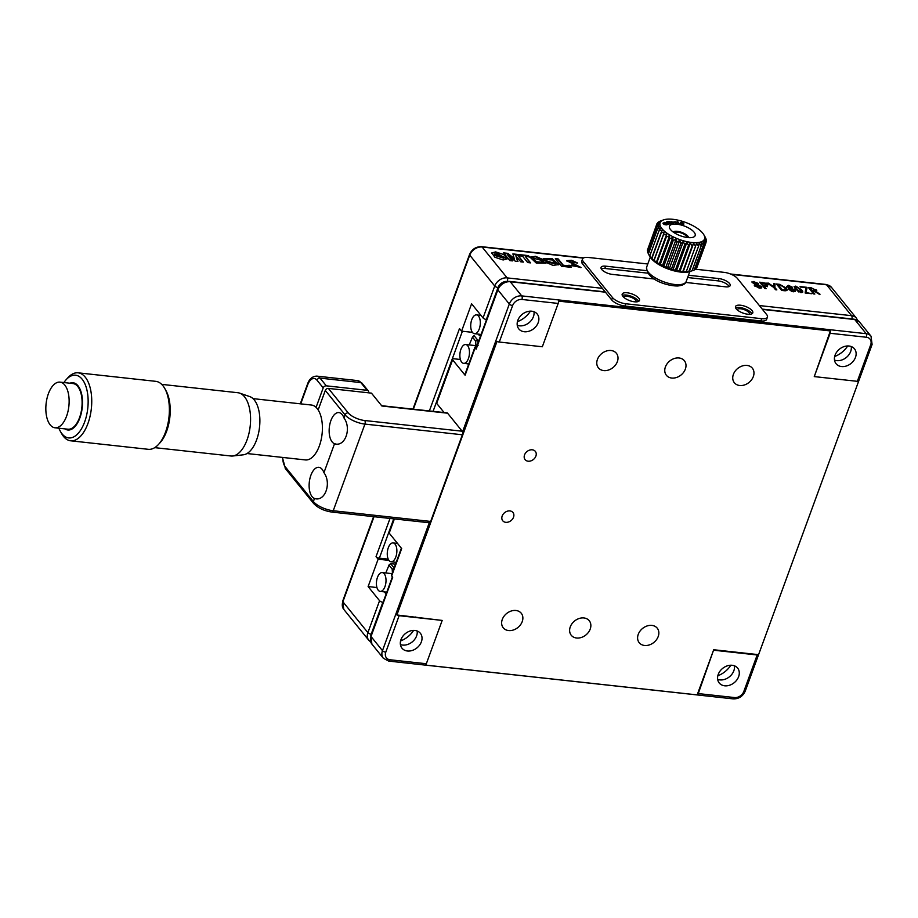 <?xml version="1.0" encoding="UTF-8"?>
<svg xmlns="http://www.w3.org/2000/svg" width="918" height="918" viewBox="0 0 918 918"><rect width="100%" height="100%" fill="white"/><g stroke="black" fill="none" stroke-linecap="round" stroke-linejoin="round"><path stroke-width="1.38" d="M505.761 522.319A6.575 5.106 141 0 0 512.542 519.049A6.575 5.106 141 0 0 512.955 512.485A6.575 5.106 141 0 0 509.938 510.924A6.575 5.106 141 0 0 503.156 514.195A6.575 5.106 141 0 0 502.743 520.758A6.575 5.106 141 0 0 505.761 522.319M671.701 378.044A11.567 8.996 141 0 0 683.635 372.283A11.567 8.996 141 0 0 684.369 360.728A11.567 8.996 141 0 0 679.045 357.974A11.567 8.996 141 0 0 667.122 363.746A11.567 8.996 141 0 0 666.388 375.29A11.567 8.996 141 0 0 671.701 378.044M530.409 311.156A21.045 16.352 -39 0 1 517.419 321.679M847.67 345.96A21.045 16.352 -39 0 1 834.68 356.482M603.723 370.585A11.567 8.996 141 0 0 615.645 364.825A11.567 8.996 141 0 0 616.38 353.269A11.567 8.996 141 0 0 611.067 350.515A11.567 8.996 141 0 0 599.133 356.287A11.567 8.996 141 0 0 598.398 367.831A11.567 8.996 141 0 0 603.723 370.585M739.69 385.503A11.567 8.996 141 0 0 751.612 379.742A11.567 8.996 141 0 0 752.347 368.187A11.567 8.996 141 0 0 747.034 365.433A11.567 8.996 141 0 0 735.1 371.193A11.567 8.996 141 0 0 734.366 382.749A11.567 8.996 141 0 0 739.69 385.503M636.163 301.873A6.575 2.525 20.1 0 0 636.174 301.827A6.575 2.525 20.1 0 0 633.718 298.568A6.575 2.525 20.1 0 0 627.396 296.353A6.575 2.525 20.1 0 0 623.827 297.306A6.575 2.525 20.1 0 0 623.815 297.352M749.467 314.3A6.575 2.525 20.1 0 0 749.478 314.254A6.575 2.525 20.1 0 0 747.034 311.007A6.575 2.525 20.1 0 0 740.7 308.781A6.575 2.525 20.1 0 0 737.131 309.745A6.575 2.525 20.1 0 0 737.12 309.779M533.989 311.741A11.831 9.203 -39 0 1 519.462 325.821A11.831 9.203 -39 0 1 517.247 325.293M531.763 311.213A11.831 9.203 -39 0 1 537.214 314.025A11.831 9.203 -39 0 1 536.456 325.844A11.831 9.203 -39 0 1 524.258 331.742A11.831 9.203 -39 0 1 518.819 328.919A11.831 9.203 -39 0 1 519.565 317.112A11.831 9.203 -39 0 1 531.763 311.213M851.25 346.545A11.831 9.203 -39 0 1 836.723 360.625A11.831 9.203 -39 0 1 834.496 360.097M849.024 346.017A11.831 9.203 -39 0 1 854.463 348.829A11.831 9.203 -39 0 1 853.717 360.648A11.831 9.203 -39 0 1 841.519 366.546A11.831 9.203 -39 0 1 836.068 363.723A11.831 9.203 -39 0 1 836.826 351.915A11.831 9.203 -39 0 1 849.024 346.017M417.151 630.999A11.831 9.203 -39 0 1 402.635 645.079A11.831 9.203 -39 0 1 400.409 644.562M414.936 630.471A11.831 9.203 -39 0 1 420.375 633.294A11.831 9.203 -39 0 1 419.618 645.102A11.831 9.203 -39 0 1 407.42 651A11.831 9.203 -39 0 1 401.981 648.188A11.831 9.203 -39 0 1 402.738 636.369A11.831 9.203 -39 0 1 414.936 630.471M730.831 665.217A21.045 16.352 -39 0 1 717.842 675.74M732.736 651.826A21.045 16.352 -39 0 1 734.79 652.514M413.582 630.414A21.045 16.352 -39 0 1 400.581 640.936M415.475 617.022A21.045 16.352 -39 0 1 417.529 617.711M508.583 630.551A11.567 8.996 141 0 0 520.506 624.791A11.567 8.996 141 0 0 521.252 613.235A11.567 8.996 141 0 0 515.927 610.493A11.567 8.996 141 0 0 504.005 616.253A11.567 8.996 141 0 0 503.259 627.809A11.567 8.996 141 0 0 508.583 630.551M644.551 645.469A11.567 8.996 141 0 0 656.485 639.708A11.567 8.996 141 0 0 657.219 628.153A11.567 8.996 141 0 0 651.895 625.399A11.567 8.996 141 0 0 639.972 631.171A11.567 8.996 141 0 0 639.226 642.726A11.567 8.996 141 0 0 644.551 645.469M576.573 638.01A11.567 8.996 141 0 0 588.495 632.25A11.567 8.996 141 0 0 589.23 620.694A11.567 8.996 141 0 0 583.917 617.952A11.567 8.996 141 0 0 571.983 623.712A11.567 8.996 141 0 0 571.248 635.267A11.567 8.996 141 0 0 576.573 638.01M734.411 665.802A11.831 9.203 -39 0 1 719.884 679.894A11.831 9.203 -39 0 1 717.669 679.366M732.197 665.286A11.831 9.203 -39 0 1 737.636 668.097A11.831 9.203 -39 0 1 736.879 679.905A11.831 9.203 -39 0 1 724.681 685.803A11.831 9.203 -39 0 1 719.242 682.992A11.831 9.203 -39 0 1 719.987 671.173A11.831 9.203 -39 0 1 732.197 665.286M528.125 461.203A6.575 5.106 141 0 0 534.907 457.933A6.575 5.106 141 0 0 535.32 451.369A6.575 5.106 141 0 0 532.302 449.809A6.575 5.106 141 0 0 525.521 453.079A6.575 5.106 141 0 0 525.107 459.643A6.575 5.106 141 0 0 528.125 461.203M436.67 403.369A2.628 1.01 -159.9 0 1 436.463 402.715L452.402 359.156A2.628 1.01 20.1 0 0 452.608 359.81L436.67 403.369L444.105 412.549M460.377 359.489L453.836 358.766A2.628 1.01 20.1 0 0 452.402 359.156M465.105 375.244A2.628 1.01 -159.9 0 1 464.898 374.59L474.916 347.222A2.628 1.01 20.1 0 0 475.122 347.876L465.105 375.244L452.608 359.81M476.557 346.866L476.35 346.843A2.628 1.01 20.1 0 0 474.916 347.222M734.526 697.554A2.628 1.308 96.3 0 1 733.195 698.885L388.739 661.098A2.628 1.308 -83.7 0 0 390.07 659.767L426.331 663.748A2.628 1.308 96.3 0 1 425.241 665.057L697.175 694.892L713.699 649.737L698.265 693.583L734.526 697.554A7.895 6.128 141 0 0 743.821 691.461L757.178 654.982L714.124 650.254M697.175 694.892A2.628 1.308 -83.7 0 0 698.265 693.583M394.373 518.934L389.186 533.117L401.682 548.562L391.665 575.919A2.628 1.01 -159.9 0 1 391.47 575.265L401.373 548.184M408.143 616.689A21.045 16.352 -39 0 1 410.518 616.483M725.404 651.493A21.045 16.352 -39 0 1 727.779 651.287M391.665 575.919L392.709 577.204L371.01 636.495A10.523 8.17 141 0 0 371.905 644.115L370.803 635.841A2.628 1.01 20.1 0 0 371.01 636.495L382.473 650.644A2.628 1.01 20.1 0 0 385.778 652.182A7.895 6.128 141 0 0 390.07 659.767M426.331 663.748L442.189 620.419L399.123 615.691L385.778 652.182M441.604 620.361L396.897 614.98A2.628 1.01 20.1 0 0 399.123 615.691M757.178 654.982A2.628 1.01 20.1 0 0 758.578 654.66L858.72 381.004A2.628 1.01 -159.9 0 1 857.32 381.326L814.266 376.598L830.124 333.268A2.628 1.308 -83.7 0 0 830.365 330.928L558.431 301.104A2.628 1.308 96.3 0 1 558.19 303.433L521.929 299.463A7.895 6.128 141 0 0 512.623 305.556L499.277 342.047A2.628 1.01 -159.9 0 1 497.04 341.335L396.897 614.98M814.266 376.598L830.365 330.928M499.277 342.047L542.331 346.763L558.19 303.433M476.167 349.161A2.628 1.01 -159.9 0 1 475.96 348.507L497.659 289.216A2.628 1.01 -159.9 0 0 497.854 289.87L476.167 349.161L475.122 347.876M758.578 654.66L713.699 649.737M389.186 533.117A2.628 1.01 -159.9 0 1 388.98 532.463L393.948 518.877M503.121 259.978L507.069 258.933L503.879 254.619L495.674 251.899L491.738 252.943L494.905 257.258L503.121 259.978M506.966 259.163L495.502 252.358L491.692 253.196M494.848 254.125L495.054 255.548L503.752 258.21M495.215 255.101L503.879 258.004L503.557 256.776L494.894 253.873L495.215 255.101M795.344 289.055L794.093 286.542L795.757 286.106L801.483 289.732C803.33 291.476 803.17 292.429 801.024 292.613L795.344 289.055M794.059 286.795L795.757 286.106M795.585 286.565L801.483 289.732M796.273 286.749C795.068 287.001 795.091 287.713 796.342 288.895L800.553 292.039L800.266 289.686L796.273 286.749L795.344 287.265M796.101 287.208C794.908 287.46 794.931 288.172 796.17 289.342L796.342 288.895M800.255 292.486L801.196 291.97M796.17 289.342L798.671 291.935M801.322 290.18L802.607 292.394M819.854 294.609L814.736 291.488L812.556 291.247L814.828 294.058L813.589 293.932L808.391 287.495L811.283 287.816L816.813 290.811M808.804 288.011L811.283 287.816M811.11 288.263L816.607 290.077L815.563 291.247L820.004 294.208M819.797 294.609L815.391 291.695L816.653 291.006M811.914 288.459L810.146 288.263L812.017 290.581L814.014 290.799L815.253 289.87L811.914 288.459M812.017 290.581L810.146 288.263M811.845 291.04L813.853 291.258L815.081 290.317M812.981 291.775L814.243 294.001M781.643 290.421L776.433 283.995L779.566 284.328L786.06 287.977C787.782 289.778 787.437 290.708 785.005 290.788L781.643 290.421M776.857 284.511L779.566 284.328M779.393 284.787L786.06 287.977M780.197 284.982L778.189 284.764L782.365 289.916L785.819 289.824L784.649 287.701L780.197 284.982M778.613 285.28L782.193 290.375L784.374 290.145M784.201 290.593L785.67 290.031M785.888 288.436L786.944 290.49M764.912 288.585L759.702 282.159L765.669 283.203L767.723 284.683L767.517 286.221L763.96 286.014L766.151 288.722L764.912 288.585M760.127 282.675L762.651 282.48M762.491 282.939L765.669 283.203M761.458 282.928L763.409 285.337L764.648 285.475C766.507 285.796 767.092 285.475 766.427 284.546L761.458 282.928L763.409 285.337M763.248 285.796L764.487 285.934C766.335 286.244 766.932 285.934 766.255 284.993M764.373 286.531L765.566 288.654M765.497 283.662L767.551 285.142L767.345 286.668M558.19 258.933L555.321 258.624L561.529 266.277L571.386 267.356L570.308 266.013L563.308 265.256L558.19 258.933L555.746 259.14M570.801 267.287L570.147 266.472L563.136 265.704L558.018 259.392M522.526 256.168L527.701 262.559L530.57 262.881L525.383 256.478L529.525 256.937L528.447 255.617L517.316 254.389L518.395 255.709L522.526 256.168M529.984 262.812L525.383 256.478M528.929 256.868L528.286 256.065L517.741 254.917M514.608 258.842L507.849 253.357L503.603 252.886L509.857 260.609L512.519 260.896L507.677 254.917L515.273 261.194L517.97 261.492L515.882 255.812L520.736 261.802L523.386 262.089L517.132 254.378L512.887 253.907L514.436 259.289L507.849 253.357M522.801 262.02L517.132 254.378M517.614 261.458L515.882 255.812M511.934 260.838L507.677 254.917M516.972 254.825L513.059 254.401M507.677 253.804L504.028 253.402M570.181 266.358L570.985 266.851M580.876 267.677L569.63 261.882M576.952 262.984L566.635 260.93M577.743 266.656L568.862 265.245M571.535 265.405L581.002 267.482L569.539 261.607L577.606 263.018L571.627 260.276L566.67 260.666L577.904 266.45L571.696 264.946M558.523 264.82L552.211 259.186L543.249 258.853M545.258 261.986L552.992 265.405L558.637 264.579L552.372 258.727L543.307 258.601L543.41 259.668L546.933 260.964L546.451 259.53L552.234 259.978L555.436 263.65L547.002 261.045L546.107 261.596L547.816 262.835L545.258 261.986M547.816 262.835L546.428 262.892M546.428 260.896L546.405 259.783M555.31 263.868L546.371 261.791M541.976 262.399L536.204 262.204L533.071 258.325M541.345 260.391L542.102 262.192L536.376 261.756L533.117 258.061L541.287 260.333L543.341 260.54L543.249 259.656L535.538 256.306L529.973 257.132L536.204 263.007L545.303 263.122L545.154 261.974L543.582 262.41L543.433 261.274L541.345 260.391M545.189 263.351L544.982 262.433L543.41 262.869L543.261 261.733L541.895 261.148M541.7 260.85L542.641 260.942M543.123 260.517L535.642 256.81L529.915 257.396M388.222 559.142L379.352 558.167A2.628 1.01 -159.9 0 1 376.047 556.629L378.124 559.2L388.934 560.382M486.574 319.498L486.356 319.475A2.628 1.01 -159.9 0 1 483.052 317.938L471.588 303.789L461.582 331.157L472.391 332.339M429.36 410.931L459.493 328.587L461.582 331.157M378.124 559.2L368.118 586.568L376.931 587.531M368.118 586.568L379.57 600.716A2.628 1.01 20.1 0 0 382.875 602.254L383.093 602.277M753.322 282.572L753.448 283.467L757.453 284.569L761.401 286.588L761.745 287.609M757.281 285.016L761.401 286.588C762.192 287.759 761.538 288.263 759.438 288.08L754.332 285.567L759.002 287.483L760.23 286.611L754.757 284.419L751.945 281.849M761.229 287.036L761.607 287.804M754.757 286.083L755.571 285.705M755.411 286.152L759.002 287.483M751.922 282.101L753.816 281.86L758.52 284.029M758.842 287.931L760.07 287.059M753.816 281.86L758.693 283.57L754.676 282.055L753.609 283.008L757.453 284.569M773.599 286.611L773.644 283.685L775.067 283.834L774.838 287.414L776.846 289.893L775.549 289.755L773.541 287.277L766.978 282.951L773.599 286.611L768.332 283.1M773.633 284.155L775.067 283.834M774.895 284.293L774.677 287.873L776.261 289.836M788.321 285.291L792.257 287.162L791.649 288.344L794.908 290.111L795.367 291.35L793.519 291.786L788.849 289.537L789.675 288.16L786.737 286.519L788.321 285.291L792.257 287.162L791.523 288.711M791.488 288.803L792.085 287.621L791.488 288.803L794.908 290.111M794.736 290.558L795.229 291.557M790.891 288.596L790.123 289.64L793.118 291.224L793.668 290.031L790.891 288.596M792.567 291.626L793.668 290.031M792.957 291.683L793.496 290.49L792.957 291.683M789.583 288.298L790.846 287.541M788.608 286.382L787.919 287.185L788.631 287.862M790.719 289.055L789.95 290.099L791.752 291.419M788.493 288.849L789.503 288.619L788.665 288.39M786.565 286.978L788.149 285.75M805.155 293.003L805.832 287.793L800.06 286.588L806.612 287.3L805.935 292.509L811.879 293.737L805.155 293.003M800.485 287.104L806.612 287.3M806.452 287.759L807.106 287.908M806.933 288.355L805.935 292.509M805.774 292.968L811.294 293.68M752.29 282.836L753.976 281.401M788.78 285.923L788.092 286.737L790.432 287.965L791.006 287.082L788.78 285.923M666.927 224.853C666.881 223.556 665.63 222.913 663.198 222.913C663.255 224.21 664.494 224.864 666.927 224.853L667.168 224.623M666.984 224.818L666.273 224.118M663.863 223.235L662.98 223.407M664.139 224.359L664.276 224.003C666.124 224.807 666.64 224.715 665.802 223.751C663.966 222.959 663.45 223.04 664.276 224.003L663.714 223.361L663.599 224.038M666.193 224.864L665.802 223.751M674.145 224.084A13.678 5.256 20.1 0 0 669.876 228.662A13.678 5.256 20.1 0 0 690.462 237.682A13.678 5.256 20.1 0 0 693.239 237.211A13.678 5.256 20.1 0 0 690.956 229.397A13.678 5.256 20.1 0 0 674.145 224.084M688.603 237.647A8.411 3.236 20.1 0 0 683.83 233.298A8.411 3.236 20.1 0 0 675.614 231.256A8.411 3.236 20.1 0 0 673.135 231.99M686.871 237.464A6.575 2.525 20.1 0 0 683.44 233.929A6.575 2.525 20.1 0 0 676.715 232.174A6.575 2.525 20.1 0 0 674.581 232.965M668.189 219.115A23.673 9.088 -159.9 0 1 703.819 234.733A23.673 9.088 -159.9 0 1 696.418 242.65A23.673 9.088 -159.9 0 1 667.34 233.447A23.673 9.088 -159.9 0 1 663.393 219.941A23.673 9.088 -159.9 0 1 668.189 219.115M686.435 271.349L696.567 243.373L698.598 246.15L689.418 271.235L686.056 272.107L686.435 271.349A26.301 10.098 -159.9 0 1 686.377 271.349L683.084 272.072L693.595 243.339L695.557 246.265L686.377 271.349M692.092 270.787L701.272 245.703L701.375 242.57L703.36 244.968L694.215 270.03A26.301 10.098 -159.9 0 1 694.18 270.053L692.092 270.787A26.301 10.098 -159.9 0 1 692.046 270.799L688.661 271.843L698.655 246.139A26.301 10.098 -159.9 0 1 698.598 246.15M698.655 246.139L699.183 243.109L701.226 245.703L692.046 270.799M694.215 270.03L703.395 244.945A26.301 10.098 -159.9 0 1 703.36 244.968M703.395 244.945L703.096 241.744L704.967 243.924A26.301 10.098 -159.9 0 1 704.967 243.924L704.301 240.665L705.988 242.627L696.808 267.712A26.301 10.098 20.1 0 0 696.819 267.689L696.131 268.09M696.819 267.689L705.999 242.604A26.301 10.098 -159.9 0 1 705.988 242.627M705.999 242.604L704.955 239.357L706.401 241.09A26.301 10.098 -159.9 0 1 706.401 241.09L705.965 240M703.819 234.733L705.368 237.429A26.301 10.098 -159.9 0 1 705.403 237.487L706.194 239.334A26.301 10.098 -159.9 0 1 706.206 239.368M690.864 271.303L690.37 271.476A23.673 9.088 -159.9 0 1 685.574 272.302A23.673 9.088 -159.9 0 1 649.944 256.684L648.383 253.965L657.563 228.88A26.301 10.098 -159.9 0 1 657.54 228.846L648.36 253.93A26.301 10.098 20.1 0 0 648.383 253.965L649.76 255.915A26.301 10.098 20.1 0 0 649.783 255.961L658.963 230.877L662.257 230.154L651.746 258.887L649.783 255.961M695.787 269.008A26.301 10.098 20.1 0 0 695.81 268.985L704.99 243.901L695.787 269.008L694.341 269.685M659.411 221.731L659.549 221.387A26.301 10.098 -159.9 0 1 659.583 221.364L663.393 219.941M659.549 221.387L657.976 222.397A26.301 10.098 -159.9 0 0 657.954 222.42L659.985 222.018L656.955 223.705A26.301 10.098 -159.9 0 1 656.955 223.705L659.319 223.326L656.542 225.231L647.362 250.316L656.542 225.266L659.227 224.841L656.737 226.964L647.569 252.071M657.621 223.326L657.954 222.42M647.833 249.03L656.944 223.728M647.787 251.406L647.362 250.35A26.301 10.098 20.1 0 0 647.362 250.35M648.418 253.781L647.569 252.083L656.749 226.998L659.686 226.505L657.54 228.846M657.563 228.88L660.708 228.284L658.94 230.831L649.76 255.915M653.777 260.781L664.299 232.047L653.777 260.781L651.746 258.004L660.926 232.92L664.299 232.047M656.255 262.651L666.778 233.918L666.25 236.936L656.255 262.651L654.213 260.058L663.393 234.974L666.778 233.918M659.113 264.464L669.624 235.731L669.52 238.852L660.34 263.936L659.113 264.464L657.127 262.066L666.307 236.982L669.624 235.731M662.28 266.163L672.791 237.429L673.101 240.631L663.921 265.715L662.28 266.163L660.409 263.971L669.589 238.887L672.791 237.429M665.665 267.712L676.187 238.978L676.876 242.226L667.696 267.31L665.665 267.712L663.989 265.75L673.169 240.665L676.187 238.978M669.211 269.077L679.722 240.344L680.766 243.591L671.586 268.676L669.211 269.077L667.765 267.333L676.945 242.249L679.722 240.344M672.814 270.225L683.325 241.491L684.679 244.704L675.499 269.789L672.814 270.225L671.655 268.699L680.835 243.614L683.325 241.491M676.382 271.108L686.894 242.375L688.5 245.531L679.32 270.615L676.382 271.108L675.568 269.812L684.748 244.727A26.301 10.098 -159.9 0 1 684.679 244.704M684.748 244.727L686.894 242.375M679.836 271.728L690.347 242.995L692.161 246.058L682.981 271.143L679.836 271.728L679.389 270.626L688.569 245.542A26.301 10.098 -159.9 0 1 688.5 245.531M688.569 245.542L690.347 242.995M683.084 272.072L692.229 246.058A26.301 10.098 -159.9 0 1 692.161 246.058M692.229 246.058L693.595 243.339M706.401 241.09L705.931 242.386M677.656 223.43L676.83 222.569M674.615 221.823L673.755 221.915M674.707 222.604L677.851 223.235L674.65 222.202M674.764 222.351C674.868 220.194 679.136 224.921 674.787 222.363C679.136 224.921 674.868 220.194 674.764 222.351M669.291 224.015L667.352 222.34L670.266 223.785L667.122 221.777L666.353 221.961L668.029 223.418L664.678 222.363L667.822 224.371L665.86 222.695L669.291 224.015M668.637 224.061L667.753 223.292M666.617 223.602L668.063 224.313M667.306 222.454L666.732 222.282M666.502 222.684L667.329 223.418M667.271 223.59L665.148 222.661M678.815 223.694L677.507 222.167M678.597 223.659L681.282 224.026L679.113 223.418L677.897 221.743L677.117 221.64L678.597 223.659M671.322 221.812L670.484 221.904M673.33 222.34L673.353 222.351C674.638 224.899 668.465 220.159 673.33 222.34C674.638 224.899 668.465 220.159 673.33 222.34L673.617 223.43M681.615 223.441L680.995 223.499C683.084 224.589 684.013 224.635 683.795 223.648C681.145 222.626 680.915 222.42 683.118 223.028C681.925 222.076 681.087 221.984 680.617 222.741C683.267 223.854 683.6 224.095 681.615 223.441M671.643 223.613L669.314 221.904L670.174 221.8L669.692 221.445L667.375 221.72L671.643 223.613M669.233 222.351L669.83 222.282M669.348 221.927L668.752 221.995M680.823 223.958L680.835 223.958C682.912 225.048 683.853 225.094 683.623 224.095C680.972 223.085 680.743 222.879 682.958 223.487C681.753 222.535 680.926 222.443 680.456 223.189C683.107 224.313 683.44 224.543 681.454 223.9L680.823 223.958M681.064 223.017L682.958 223.246M681.213 222.661L680.525 222.638M685.712 282.446L725.599 286.829A8.411 3.236 20.1 0 0 730.166 285.601A8.411 3.236 20.1 0 0 729.523 283.501A8.411 3.236 20.1 0 0 718.932 278.59L688.477 275.251M729.179 286.531A8.411 3.236 20.1 0 0 728.685 285.785A8.411 3.236 20.1 0 0 718.105 280.874L687.639 277.534M622.909 296.422A9.203 3.534 20.1 0 0 632.1 301.368A9.203 3.534 20.1 0 0 639.479 300.45A9.203 3.534 20.1 0 0 638.767 298.155A9.203 3.534 20.1 0 0 629.564 293.209A9.203 3.534 20.1 0 0 622.186 294.127A9.203 3.534 20.1 0 0 622.909 296.422M638.538 301.402A9.203 3.534 20.1 0 0 637.93 300.438A9.203 3.534 20.1 0 0 630.264 295.917A9.203 3.534 20.1 0 0 622.301 295.458M736.213 308.85A9.203 3.534 20.1 0 0 745.405 313.795A9.203 3.534 20.1 0 0 752.783 312.877A9.203 3.534 20.1 0 0 752.071 310.594A9.203 3.534 20.1 0 0 742.88 305.648A9.203 3.534 20.1 0 0 735.502 306.555A9.203 3.534 20.1 0 0 736.213 308.85M751.842 313.83A9.203 3.534 20.1 0 0 751.234 312.866A9.203 3.534 20.1 0 0 743.569 308.356A9.203 3.534 20.1 0 0 735.605 307.886M647.787 263.994L588.254 257.453A10.523 4.039 20.1 0 0 582.54 258.991A10.523 4.039 20.1 0 0 583.355 261.607L612.524 297.627A10.523 4.039 20.1 0 0 625.755 303.766L761.722 318.684A10.523 4.039 20.1 0 0 767.437 317.146A10.523 4.039 20.1 0 0 766.622 314.53L737.452 278.51A10.523 4.039 20.1 0 0 724.222 272.371L695.362 269.203M583.355 261.607L582.528 263.891A10.523 4.039 -159.9 0 1 581.714 261.263L582.54 258.991M582.528 263.891L611.686 299.899L612.524 297.627M625.755 303.766L624.917 306.038A10.523 4.039 -159.9 0 1 611.686 299.899M767.437 317.146L766.599 319.43A10.523 4.039 -159.9 0 1 760.884 320.956L761.722 318.684M624.917 306.038L760.884 320.956M646.628 270.661L605.628 266.163A8.411 3.236 20.1 0 0 601.06 267.39A8.411 3.236 20.1 0 0 604.193 271.556A8.411 3.236 20.1 0 0 612.295 274.39L654.259 278.992M647.833 273.162L604.79 268.446A8.411 3.236 20.1 0 0 601.221 268.733M282.744 457.451A13.15 6.552 -83.7 0 0 285.246 466.803L313.371 501.538L314.495 498.474C324.926 502.123 331.846 483.327 323.939 472.678A15.778 7.872 -83.7 0 0 322.138 469.316A15.778 7.872 -83.7 0 0 318.856 467.319A15.778 7.872 -83.7 0 0 309.905 478.599A15.778 7.872 -83.7 0 0 312.12 496.684A15.778 7.872 -83.7 0 0 314.495 498.474L315.585 498.704M323.939 472.678L334.519 443.738C344.961 447.387 351.869 428.603 343.963 417.942A15.778 7.872 -83.7 0 0 342.162 414.592A15.778 7.872 -83.7 0 0 338.88 412.584A15.778 7.872 -83.7 0 0 329.929 423.864A15.778 7.872 -83.7 0 0 332.155 441.948A15.778 7.872 -83.7 0 0 334.519 443.738L335.621 443.979M381.624 405.699L447.032 412.87A2.628 1.308 96.3 0 1 447.582 413.203L462.167 431.208A2.628 1.308 96.3 0 1 462.374 434.776L430.657 521.435A2.628 1.308 96.3 0 1 429.337 522.767L331.891 512.072A2.628 1.308 -83.7 0 0 333.223 510.741L430.657 521.435M447.582 413.203L381.865 405.997L371.446 393.134L328.392 388.406L348.186 412.848A13.15 5.049 20.1 0 0 364.721 420.524L462.167 431.208M318.156 409.933L325.293 390.437A2.628 2.043 -39 0 1 328.392 388.406M316.079 407.363L323.216 387.866L316.962 380.155A13.15 6.552 -83.7 0 0 307.576 385.124L300.725 403.863M368.543 392.812A2.628 2.043 141 0 0 368.313 390.942A2.628 2.043 141 0 0 367.097 390.311L326.315 385.835A2.628 2.043 141 0 0 323.216 387.866M307.576 385.124A2.628 1.01 20.1 0 1 307.381 384.47C309.171 379.065 312.304 376.288 316.779 376.116L357.561 380.591L362.059 383.219A2.628 2.043 141 0 0 360.854 382.599A15.778 7.872 -83.7 0 0 357.561 380.591M232.736 456.005L243.385 454.8A29.456 14.688 -83.7 0 0 258.761 432.149A29.456 14.688 -83.7 0 0 254.286 399.984A29.456 14.688 -83.7 0 0 249.765 396.599L239.644 393.122A31.832 15.87 96.3 0 1 244.521 396.771A31.832 15.87 96.3 0 1 249.363 431.529A31.832 15.87 96.3 0 1 232.736 456.005A31.832 15.87 96.3 0 1 230.957 456.005L154.752 447.651M161.694 384.367L237.9 392.732A31.832 15.87 96.3 0 1 239.644 393.122M63.904 382.554A31.568 15.744 96.3 0 1 65.947 379.914L67.691 377.941A34.196 17.052 96.3 0 1 78.122 372.823L155.762 381.337A34.196 17.052 96.3 0 1 162.876 385.675A34.196 17.052 96.3 0 1 164.827 388.589A34.196 17.052 96.3 0 1 158.722 444.197A34.196 17.052 96.3 0 1 148.303 449.315L70.663 440.801A34.196 17.052 96.3 0 1 63.537 436.463A34.196 17.052 96.3 0 1 61.598 433.548L60.313 431.242A31.568 15.744 96.3 0 1 58.89 428.224M78.122 372.823A34.196 17.052 96.3 0 1 85.248 377.16A34.196 17.052 96.3 0 1 90.044 416.347A34.196 17.052 96.3 0 1 70.663 440.801M65.947 379.914A31.568 15.744 96.3 0 1 82.138 379.191A31.568 15.744 96.3 0 1 84.628 422.005A31.568 15.744 96.3 0 1 62.114 433.927A31.568 15.744 96.3 0 1 60.313 431.242M69.94 383.219A23.753 11.842 96.3 0 1 77.984 385.778A23.753 11.842 96.3 0 1 80.566 415.877A23.753 11.842 96.3 0 1 64.937 428.878M48.39 393.719A22.973 11.452 96.3 0 1 59.991 382.129A22.973 11.452 96.3 0 1 64.776 385.044A22.973 11.452 96.3 0 1 66.578 416.187A22.973 11.452 96.3 0 1 54.977 427.788A22.973 11.452 96.3 0 1 50.203 424.873A22.973 11.452 96.3 0 1 48.39 393.719M54.977 427.788L67.943 429.211A22.973 11.452 -83.7 0 0 80.968 412.79A22.973 11.452 -83.7 0 0 77.743 386.467A22.973 11.452 -83.7 0 0 72.958 383.54L59.991 382.129M164.827 388.589L165.986 390.666A31.832 15.87 96.3 0 1 160.306 442.43L158.722 444.197M247.011 453.526L305.384 459.929A27.609 13.77 -83.7 0 0 321.036 440.192A27.609 13.77 -83.7 0 0 317.158 408.533A27.609 13.77 -83.7 0 0 311.409 405.033L253.035 398.63M475.547 345.753A2.743 1.366 96.3 0 1 475.88 344.835L475.662 341.094L472.46 337.135L469.236 344.927M478.094 345.593L475.88 344.835M467.778 363.815L468.513 364.721M478.955 340.326L477.785 340.199L474.055 335.598L472.46 337.135M477.945 343.068L477.785 340.199L475.662 341.094M467.675 345.742A9.467 4.716 -83.7 0 0 465.701 344.537A9.467 4.716 -83.7 0 0 460.331 351.307A9.467 4.716 -83.7 0 0 461.662 362.151A9.467 4.716 -83.7 0 0 463.636 363.356A9.467 4.716 -83.7 0 0 469.006 356.586A9.467 4.716 -83.7 0 0 467.675 345.742M476.649 346.625A9.467 4.716 -83.7 0 0 474.767 345.524L465.701 344.537M478.553 334.152L479.448 335.632L478.221 334.118M480.963 334.829L479.448 335.632L480.619 335.759M480.332 314.587L480.08 315.276M472.518 332.511A9.467 4.716 -83.7 0 0 474.491 333.716A9.467 4.716 -83.7 0 0 479.85 326.946A9.467 4.716 -83.7 0 0 478.519 316.09A9.467 4.716 -83.7 0 0 476.557 314.885A9.467 4.716 -83.7 0 0 471.186 321.656A9.467 4.716 -83.7 0 0 472.518 332.511M392.411 572.671L392.204 569.137L389.002 565.19L385.778 572.97M384.332 591.858L386.099 594.049M389.002 565.19L390.609 563.641L388.543 565.431M393.983 568.391L392.204 569.137M395.52 564.18L390.609 563.641L394.132 567.99M378.216 590.205A9.467 4.716 96.3 0 1 376.885 579.35A9.467 4.716 96.3 0 1 382.255 572.58A9.467 4.716 96.3 0 1 384.217 573.784A9.467 4.716 96.3 0 1 385.549 584.628A9.467 4.716 96.3 0 1 380.19 591.399A9.467 4.716 96.3 0 1 378.216 590.205M382.255 572.58L391.32 573.578A9.467 4.716 96.3 0 1 392.02 573.761M395.096 562.206L395.819 563.377M395.796 563.434L394.774 562.16M396.886 542.63L396.633 543.318M395.073 544.133A9.467 4.716 96.3 0 1 396.404 554.988A9.467 4.716 96.3 0 1 391.034 561.759A9.467 4.716 96.3 0 1 389.06 560.554A9.467 4.716 96.3 0 1 387.729 549.698A9.467 4.716 96.3 0 1 393.099 542.928A9.467 4.716 96.3 0 1 395.073 544.133M371.905 644.115L383.357 658.263A10.523 8.17 -39 0 1 382.473 650.644L429.268 522.755M743.821 691.461A2.628 1.01 20.1 0 0 745.255 691.082C742.811 696.395 738.795 698.988 733.195 698.885M857.32 381.326L870.677 344.835A2.628 1.01 20.1 0 0 872.1 344.457L745.255 691.082M870.677 344.835A7.895 6.128 141 0 0 866.374 337.25A2.628 1.308 -83.7 0 0 866.167 333.682A10.523 8.17 -39 0 1 871.01 336.183L872.1 344.457M866.374 337.25L830.124 333.268M462.511 431.919L509.318 304.019A10.523 8.17 -39 0 1 521.722 295.894L866.167 333.682L854.715 319.533L762.479 309.412M605.444 292.188L510.259 281.746L521.722 295.894A2.628 1.308 96.3 0 1 521.929 299.463M605.191 291.89L509.719 281.413A2.628 1.308 -83.7 0 1 510.259 281.746A10.523 8.17 141 0 0 497.854 289.87L509.318 304.019A2.628 1.01 20.1 0 0 512.623 305.556M859.546 322.034A10.523 8.17 141 0 0 854.715 319.533A2.628 1.308 -83.7 0 0 854.165 319.2L859.546 322.034L871.01 336.183M393.73 518.854L379.352 558.167M376.047 556.629L390.012 518.452M462.397 331.249L433.078 411.344M826.039 284.465L831.433 287.311A10.523 8.17 141 0 0 826.59 284.809A2.628 1.308 -83.7 0 0 826.039 284.465L730.453 273.989M583.263 258.107L482.134 247.022A2.628 1.308 -83.7 0 0 481.594 246.678L583.676 257.878M759.358 305.556L851.583 315.677L826.59 284.809L731.348 274.356M481.594 246.678C475.994 246.575 471.967 249.18 469.534 254.493A2.628 1.01 20.1 0 0 469.741 255.147L413.364 409.176M483.052 317.938L494.733 286.014A10.523 8.17 -39 0 1 507.138 277.89L482.134 247.022A10.523 8.17 141 0 0 469.741 255.147L494.733 286.014A2.628 1.01 20.1 0 0 498.038 287.552L486.356 319.475M342.689 601.118A2.628 1.01 20.1 0 0 342.884 601.772A10.523 8.17 141 0 0 343.78 609.391L342.689 601.118L373.592 516.65M374.028 516.696L342.884 601.772L367.889 632.64L379.57 600.716M343.78 609.391L368.772 640.259A10.523 8.17 -39 0 1 367.889 632.64A2.628 1.01 -159.9 0 0 371.193 634.177A7.895 6.128 141 0 0 370.78 635.91M382.875 602.254L371.193 634.177M507.31 281.447A7.895 6.128 141 0 0 498.038 287.552M602.311 288.332L507.138 277.89A2.628 1.308 96.3 0 1 507.344 281.447M857.653 320.371L856.425 318.179A10.523 8.17 -39 0 0 851.583 315.677A2.628 1.308 96.3 0 1 851.893 318.948M646.697 266.977C645.939 279.611 667.202 286.072 677.53 285.991C682.648 285.521 685.539 284.006 686.205 281.447A21.045 8.078 -159.9 0 1 678.999 284.672A21.045 8.078 -159.9 0 1 656.622 278.613A21.045 8.078 -159.9 0 1 646.697 266.977L650.265 257.212M718.105 280.874L718.932 278.59M604.79 268.446L605.628 266.163M462.374 434.776L364.928 424.093A2.628 1.308 -83.7 0 0 364.721 420.524M331.891 512.072C324.065 510.901 317.961 508.021 313.589 503.443A2.628 2.043 -39 0 1 313.371 501.538A15.778 6.059 20.1 0 0 333.223 510.741L364.928 424.093A15.778 6.059 -159.9 0 1 345.088 414.879A2.628 2.043 -39 0 1 348.186 412.848M343.963 417.942L345.088 414.879L325.293 390.437M313.589 503.443L285.475 468.708A2.628 2.043 -39 0 1 285.246 466.803M316.779 376.116A15.778 7.872 96.3 0 1 320.061 378.124A2.628 2.043 141 0 0 316.962 380.155M367.097 390.311L360.854 382.599L320.061 378.124L326.315 385.835M370.803 635.841L392.399 576.837M388.739 661.098L383.357 658.263M762.238 309.114L854.165 319.2M509.719 281.413C504.108 281.31 500.092 283.903 497.659 289.216M469.534 254.493L412.939 409.13M368.772 640.259L370.665 641.923M856.425 318.179L831.433 287.311M686.205 281.447L689.785 271.671M285.475 468.708L282.388 457.405M307.381 384.47L300.301 403.817M362.059 383.219L368.313 390.942M463.636 363.356L468.8 363.918M474.491 333.716L481.112 334.439M476.557 314.885L480.975 315.379M380.19 591.399L386.811 592.133M391.034 561.759L396.197 562.321M393.099 542.928L397.517 543.422"/></g></svg>
